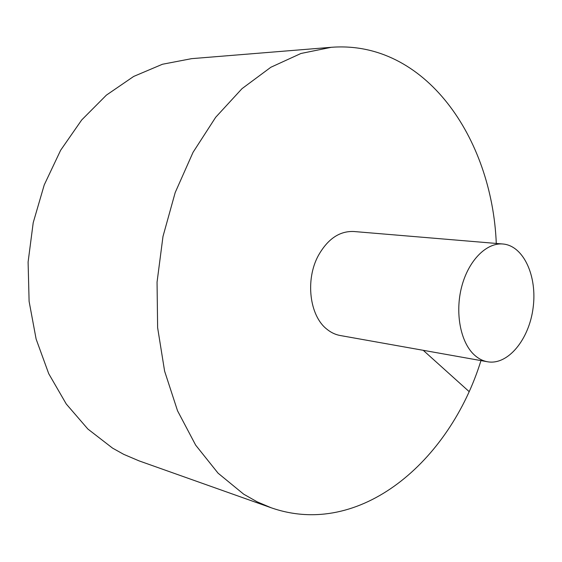 <?xml version="1.0" encoding="UTF-8"?>
<svg xmlns="http://www.w3.org/2000/svg" width="562" height="562" viewBox="0 0 562 562"><rect width="100%" height="100%" fill="white"/><g stroke="black" fill="none" stroke-linecap="round" stroke-linejoin="round"><path stroke-width="0.84" d="M496.281 243.444C492.101 137.971 425.097 40 331.243 47.306L191.621 58.652L162.432 64.258L133.672 76.439L106.387 95.133L81.694 119.966L60.654 150.23L44.236 184.912L33.214 222.685L28.1 262.047L29.105 301.38L36.123 339.083L48.732 373.702L66.26 404.001L87.855 429.017L112.548 448.118L123.71 454.342L139.046 460.868L271.053 507.725C359.877 538.909 449.811 461.451 480.967 360.593M331.243 47.306L300.944 53.481L270.828 67.271L242.004 88.663L215.682 117.282L193.047 152.323L175.189 192.569L162.987 236.462L157.051 282.159L157.627 327.695L164.61 371.152L177.536 410.787L195.667 445.146L218.056 473.162L243.648 494.153L257.157 501.838L271.053 507.725M502.913 243.999L353.765 231.502C339.462 230.933 327.611 239.033 318.211 255.815C305.208 279.869 309.543 315.549 326.627 328.995C330.779 332.451 335.296 334.622 340.172 335.507L487.514 361.766C507.971 365.476 529.158 339.413 533.113 307.836C537.413 276.3 523.629 245.671 502.913 243.999C486.53 242.461 468.596 260.361 461.76 286.437C454.827 312.465 460.39 342.005 474.103 354.727C478.199 358.542 482.667 360.888 487.514 361.766M469.024 391.503L423.235 350.309"/></g></svg>
